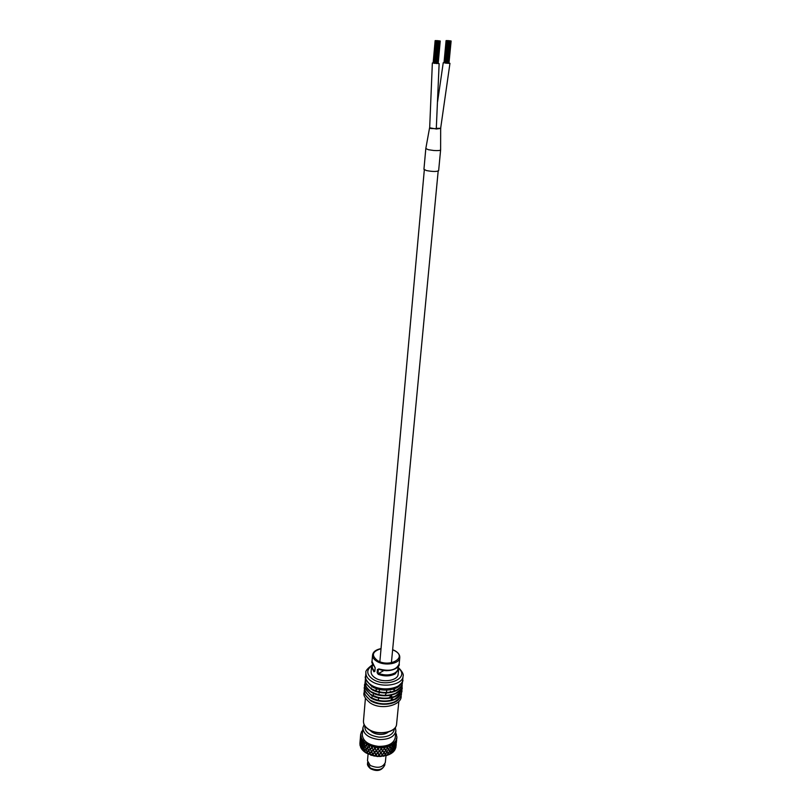<?xml version="1.0" encoding="UTF-8"?>
<svg xmlns="http://www.w3.org/2000/svg" width="811" height="811" viewBox="0 0 811 811"><rect width="100%" height="100%" fill="white"/><g stroke="black" fill="none" stroke-linecap="round" stroke-linejoin="round"><path stroke-width="1.22" d="M383.035 670.383L386.675 670.717M440.616 149.923C440.17 150.562 437.889 150.755 433.763 150.491L428.401 149.721L425.816 148.555L423.94 169.317L426.505 170.574C432.821 171.729 436.865 171.76 438.639 170.675L440.616 149.913L440.667 128.189M429.688 127.793L436.45 129.01L440.779 128.371M436.318 128.351L440.657 128.29L449.953 63.349L449.02 63.025M444.022 62.579L449.963 63.339M433.145 62.832L438.204 63.278M432.354 62.974L429.668 128.037L430.864 128.533L436.288 128.655L439.136 63.603M447.976 40.966L448.524 40.996L447.976 40.966M437.028 40.996L437.595 41.026L437.028 40.996M447.398 40.763L447.956 40.793L447.398 40.763M447.844 40.763L448.392 40.793L447.844 40.763M448.524 40.793L449.081 40.824L448.524 40.793M449.152 40.885L449.7 40.915L449.152 40.885M448.848 40.915L449.406 40.955L448.848 40.925M447.5 40.824L448.057 40.854L447.5 40.824M447.885 40.712L448.442 40.743L447.885 40.712M449.203 40.834L449.76 40.874L449.203 40.834M449.527 40.966L450.085 40.996L449.527 40.966M448.706 40.753L449.264 40.783L448.706 40.753M449.841 40.945L450.399 40.976L449.841 40.945M449.091 40.996L448.402 40.955L449.081 41.016L446.851 63.197M447.865 40.905L448.422 40.935L447.865 40.905M444.692 62.883L445.624 63.096M448.524 40.996L446.425 63.228L446.973 63.238M448.067 40.672L448.625 40.702L448.067 40.672M449.882 40.905L450.44 40.935L449.882 40.905M449.76 41.047L450.318 41.077L449.76 41.047M446.77 40.732L447.459 40.824L446.78 40.763L444.823 62.964M447.388 40.621L447.946 40.651L447.388 40.621M449.507 40.814L450.064 40.854L449.507 40.814M450.217 41.037L450.764 41.077L450.217 41.037M449.243 41.057L449.801 41.087L449.243 41.057M446.293 40.591L446.851 40.621L446.293 40.591M446.749 40.591L447.297 40.621L446.749 40.591M448.98 40.732L449.537 40.763L448.98 40.732M450.531 41.016L451.078 41.047L450.531 41.016M446.202 40.641L446.76 40.672L446.202 40.641M444.124 62.792L446.648 40.692M448.321 40.651L448.878 40.682L448.321 40.651M450.571 40.966L451.129 40.996L450.571 40.966M448.97 63.177L451.129 40.996M449.933 41.108L450.49 41.138L449.933 41.108M447.287 40.885L447.844 40.915L447.287 40.885M445.198 63.055L447.165 40.844M447.581 40.591L448.138 40.621L447.581 40.591M450.206 40.885L450.754 40.915L450.206 40.885M450.45 41.118L450.997 41.148L450.45 41.118M437.565 40.864L438.133 40.895L437.565 40.864M437.119 40.864L437.676 40.895L437.119 40.864M436.47 40.783L437.129 40.885L436.44 40.834M436.926 40.783L437.484 40.814L436.926 40.783M437.616 40.814L438.183 40.844L437.616 40.814M438.244 40.915L438.802 40.945L438.244 40.915M437.93 40.945L438.498 40.976L437.93 40.945M436.977 40.732L437.534 40.763L436.977 40.732M438.305 40.864L438.863 40.895L438.305 40.864M438.629 40.996L439.187 41.026L438.629 40.996M436.338 40.702L436.906 40.732L436.338 40.702M437.808 40.783L438.376 40.814L437.808 40.783M438.944 40.976L439.501 41.006L438.944 40.976M438.173 41.026L438.741 41.057L438.173 41.026M433.814 63.136L434.868 63.39L436.906 40.935L437.494 40.966L436.217 40.874L436.906 40.935L434.878 63.42M437.595 41.016L438.153 41.047L437.474 40.986L435.994 63.451M437.17 40.702L437.727 40.732L437.17 40.702M438.994 40.925L439.552 40.955L438.994 40.925M438.852 41.067L439.41 41.097L438.852 41.067M435.831 40.753L436.399 40.783L435.831 40.753M436.47 40.651L437.038 40.682L436.47 40.651M438.619 40.844L439.177 40.874L438.619 40.844M439.309 41.067L439.876 41.097L439.309 41.067M438.325 41.087L438.883 41.118L438.325 41.087M435.365 40.621L435.923 40.651L435.365 40.621M435.963 40.824L436.531 40.854L435.963 40.824M433.936 63.217L435.842 40.793M435.821 40.621L436.389 40.651L435.821 40.621M438.092 40.753L438.65 40.783L438.092 40.753M439.633 41.047L440.201 41.077L439.633 41.047M435.264 40.672L435.831 40.702L435.243 40.591M433.246 63.045L435.72 40.722M437.423 40.672L437.991 40.702L437.423 40.672M439.684 40.996L440.251 41.026L439.684 40.996M439.015 41.138L439.582 41.168L439.015 41.138M434.311 63.309L436.217 40.874M436.683 40.611L437.241 40.651L436.683 40.611M439.319 40.905L439.876 40.935L439.319 40.905M439.542 41.148L440.109 41.179L439.42 41.108L437.93 63.572M391.764 696.254L391.307 697.642M383.796 670.565L378.646 673.465L378.25 674.367L377.135 672.684L377.419 669.511L378.321 669.521L378.038 672.684L378.646 673.465C384.586 675.522 389.949 675.381 394.704 673.039C397.451 671.376 398.485 669.328 397.806 666.916M375.138 667.696L374.378 666.318L375.169 668.183L374.905 670.819M372.796 664.594C371.712 666.774 372.279 668.913 374.51 671.011L373.901 671.772L374.885 671.346M373.901 671.772L371.539 666.835L371.114 671.68C370.992 674.063 372.421 676.192 375.412 678.057C383.167 683.095 398.059 680.5 398.15 674.194L398.627 669.349L395.16 673.911C390.142 676.374 384.505 676.526 378.25 674.367M379.031 669.156L377.419 669.511M374.743 670.879L375.169 668.183M373.536 695.99L373.344 694.54M386.421 693L384.911 695.524M386.827 689.168L386.776 689.816M390.365 691.296L391.074 692.148M391.652 695.128L388.641 698.129M378.534 698.241L378.352 700.015M391.52 698.677L390.821 700.522M374.986 696.061L374.925 696.568M374.773 690.637L377.51 688.985M378.078 688.813L379.538 688.478M364.788 725.794C364.534 731.877 369.309 735.658 379.112 737.138C388.57 737.189 393.68 734.32 394.42 728.542M395.332 727.437L395.91 730.883C394.43 736.804 388.773 739.693 378.93 739.551C368.721 738.101 363.369 734.198 362.892 727.822L364.098 724.537M388.287 732.069C386.056 733.854 383.045 734.634 379.234 734.421C375.189 734.026 372.168 732.688 370.161 730.387M387.942 755.061L377.368 756.551L365.345 752.476L363.5 751.037L362.953 748.898L363.936 747.854L364.676 750.408L363.794 751.29M390.456 752.578L391.166 753.52L388.793 754.727L380.116 756.511L373.881 755.953L366.319 753.084M363.49 750.986L362.223 749.739L362.983 748.999M362.264 749.699L361.453 747.043L362.213 746.069L362.76 748.695L362.041 749.516M361.807 749.141L360.915 747.833L361.473 747.164M360.631 747.164L360.479 745.208M360.175 745.725L360.023 743.2M359.912 743.626L359.922 743.099M377.652 756.399L378.97 754.95L377.723 753.064L376.142 754.747L377.186 756.369M377.825 756.47L380.866 752.983L378.098 749.04L376.345 750.773L377.723 753.064M379.376 750.895L377.764 752.618L376.507 750.672M362.892 727.822L362.304 734.584C362.781 740.99 368.113 744.924 378.301 746.373C388.104 746.505 393.751 743.596 395.241 737.635L395.91 730.883M374.702 756.105L377.733 752.922L376.314 750.864L379.264 747.489L376.811 747.093L378.098 749.04M396.244 744.234L395.555 748.34M395.403 747.813L394.957 749.709M395.089 746.698L394.572 750.256M394.237 749.607L394.602 750.347L393.609 751.493M393.67 748.401L394.268 749.496L393.092 751.979M392.565 751.209L393.122 752.04L391.764 753.084M391.764 749.901L392.605 751.108L391.145 753.49M386.837 755.436L387.993 753.601L386.959 752.172L385.519 754.321L386.431 755.548M386.087 755.67L385.326 754.595L384.302 756.045M383.491 756.176L382.508 754.788L381.221 756.41M380.369 756.45L379.345 754.96L378.048 756.42M379.984 756.46L379.132 755.193M379.518 751.108L377.733 752.922L380.116 756.511M380.846 756.43L382.143 754.859L380.917 753.125L379.355 754.929M380.947 756.481L382.214 754.899L383.187 756.257M383.116 756.227L382.295 755.071M383.938 756.105L385.174 754.402L384.029 752.821L382.498 754.818M383.978 756.136L385.326 754.595M387.962 753.652L387.182 755.325M388.793 754.737L388.124 753.784M389.473 754.433L390.496 752.496L389.615 751.209L388.297 753.49L389.098 754.605M390.608 752.659L389.767 754.291M391.906 749.942L390.76 752.355L391.419 753.358M392.696 751.26L391.977 752.973M393.781 748.421L392.828 750.935L393.325 751.848M394.328 749.628L393.761 751.402M394.531 750.145L394.237 749.405M395.17 746.698L394.43 749.293M395.464 747.823L395.048 749.638M396.214 744.508L395.809 747.742M396.103 745.542L396.042 746.13M359.922 743.555L360.145 740.504M359.962 745.066L360.003 743.2M360.216 745.633L360.307 742.156L360.003 745.096M360.54 747.063L360.408 745.208M361.655 749.009L361.361 747.174M363.277 750.834L362.841 749.029M364.95 750.672L364.038 751.493M365.345 752.476L364.778 750.733M365.984 752.882L367.018 751.909L366.096 749.455L364.93 750.591L365.629 752.659M367.028 751.878L366.268 753.054M367.819 753.885L367.14 752.223M367.859 753.378L368.143 754.068M368.549 754.22L369.704 753.145L368.64 750.814L367.312 752.061L368.143 754.037M370.617 755.021L369.846 753.449M368.823 750.692L370.901 755.163M371.408 755.274L372.654 754.088L371.489 751.888L370.029 753.267L370.972 755.142M371.681 755.406L372.908 754.21L371.773 755.386M373.638 755.842L372.807 754.372M370.029 753.267L371.6 751.777L373.881 755.953M374.479 756.014L375.777 754.696L374.55 752.649L373.009 754.169L374.013 755.923M376.142 754.747L374.854 756.075M376.791 756.328L375.939 754.96M373.009 754.169L374.611 752.517L376.983 756.41M380.764 752.902L378.97 754.95M377.764 752.618L379.487 751.006L380.866 752.983L382.599 750.885L380.917 753.125M382.123 754.828L384.029 752.821M382.691 750.53L380.866 752.983L382.214 754.899L381.119 752.892M385.347 754.098L386.959 752.172M394.724 750.053L394.42 749.263M359.902 743.525L360.074 742.886M360.094 745.532L360.419 744.833M367.515 747.661L368.812 750.712L367.211 751.726M372.036 747.742L370.353 749.283L371.6 751.777L373.263 750.195L371.489 751.888M372.654 754.058L371.712 751.675M376.314 750.864L374.55 752.649M377.571 752.821L375.777 754.696M384.414 748.806L385.59 750.337L383.917 752.689L385.722 750.51L384.221 752.578L382.691 750.986M389.827 747.174L387.111 751.564M390.851 748.543L389.767 750.925L388.52 749.699M392.97 747.174L392.037 749.638L391.003 748.583M394.197 749.323L393.984 748.31M394.643 745.562L393.67 748.218M395.383 747.458L395.079 746.455M396.457 742.085L396.001 744.508M360.104 742.785L360.216 739.602M360.419 741.883L360.064 742.694M360.571 744.893L360.824 741.153M361.128 743.94L360.479 744.701M362.355 745.897L361.716 743.099L361.067 744.032L361.402 746.698L362.152 745.745M364.078 747.701L363.186 744.954L362.314 745.948L362.882 748.563L363.845 747.539M366.633 745.441L367.687 748.087L366.248 749.313L365.143 746.647L364.058 747.722L364.828 750.266L365.984 749.151M371.56 751.412L370.211 749.354L368.812 750.651L369.887 752.973L371.347 751.615M371.935 747.428L373.263 750.195L374.966 748.573L373.263 750.195L374.611 752.517L373.182 750.276M383.887 752.628L382.346 754.605M385.722 750.51L386.827 752L385.367 754.129L384.221 752.578M389.493 751.047L388.165 753.318L387.131 751.909M391.814 749.79L390.649 752.192L389.767 750.925M393.102 747.184L393.71 748.289L392.737 750.793L392.037 749.638M394.359 749.121L393.882 748.107M394.379 749.161L394.734 745.562M395.819 743.768L395.21 746.333M395.484 747.316L395.251 746.384M395.504 747.357L395.869 743.758M396.64 740.25L396.052 744.457M396.103 745.421L396.082 744.498M379.183 754.727L377.926 752.851M360.368 739.145L360.185 740.048M360.358 741.791L360.49 736.479M360.307 741.822L360.043 742.734M361.007 743.778L360.763 741.132M360.966 743.819L360.449 744.731M367.18 751.746L366.248 749.313M368.508 750.52L367.505 748.137M369.187 746.718L370.211 749.354M374.398 752.385L372.857 753.895M374.611 752.182L376.345 750.773L374.915 748.624M375.98 754.483L374.743 752.456M379.741 750.824L381.241 749.04L379.741 750.824M385.712 750.043L387.344 748.158L385.56 750.378M392.159 745.927L390.892 748.421M394.065 744.427L392.99 747.002M395.048 746.373L394.643 745.35M395.981 744.407L395.798 743.484M360.459 741.791L360.692 738.182M360.885 740.899L360.398 741.659M361.179 743.869L360.814 741.031L361.422 740.169M361.848 742.917L361.088 743.646M363.328 744.802L362.558 742.055L361.797 742.988L362.253 745.623L363.115 744.65M366.45 745.441L365.041 746.363L364.281 743.839L363.298 744.833L363.967 747.407L365.041 746.363M370.303 748.898L368.995 746.789L367.657 747.995L368.681 750.368L370.08 749.09M373.253 749.83L371.854 747.864M380.967 752.679L379.7 750.895M382.539 750.793L381.302 749.1M384.069 752.375L382.863 750.763M387.344 748.158L388.398 749.546L386.999 751.736L385.894 750.266M388.51 749.212L387.171 748.087M390 747.195L390.902 748.441L389.655 750.763L388.682 749.445M392.301 745.938L393.021 747.053L391.946 749.496L391.145 748.31M394.176 744.427L394.683 745.441L393.822 747.985L393.213 746.901M395.494 742.714L394.785 745.197M395.17 746.191L394.825 745.268M395.21 746.262L395.565 742.704M396.032 744.326L396.437 740.838L395.88 743.393M396.082 744.386L395.93 743.454M396.62 740.484L396.467 741.507M379.66 747.357L378.098 748.979L379.487 751.006L376.811 747.093M360.236 739.693L360.5 736.276M360.358 738.821L360.206 739.713M360.804 740.778L360.652 738.162M360.743 740.828L360.348 741.72M361.726 742.724L361.341 740.149M361.676 742.785L361.037 743.707M367.393 747.854L366.136 749.009L365.274 746.525M369.106 746.343L368.042 744.66L368.995 746.789M373.04 750.023L371.529 751.442L370.384 749.202M376.172 750.631L374.591 752.202L373.364 750.104M374.976 748.208L376.345 750.773L373.719 746.525L374.966 748.573L376.557 747.053L375.098 748.452M381.312 748.675L382.833 747.205L381.241 749.04L380.004 747.367M384.404 748.35L385.823 746.759L384.302 748.746L383.127 747.225M390.882 745.218L389.878 747.083M393.122 743.535L392.2 745.785M394.602 745.268L394.075 744.234M395.778 743.383L395.474 742.47M396.427 740.838L396.508 738.314L395.565 742.349M360.469 738.679L360.56 735.648M360.763 737.888L360.459 738.659M360.925 740.818L360.692 738.071L361.341 737.452L360.966 735.658L360.52 736.074M361.473 739.956L360.875 740.646M361.909 742.846L361.402 740.048L362.264 739.379L361.007 737.392M362.699 741.913L361.828 742.592M365.062 742.764L363.825 741.7L364.311 743.454L365.599 742.876L364.2 743.555L363.835 741.345M366.613 745.39L365.893 743.352M381.16 748.908L379.558 750.682M384.282 748.634L382.721 750.57L381.474 748.898M387.212 748.026L388.591 745.978L386.056 746.708L387.222 748.006L385.762 750.094L384.586 748.583M388.591 745.978L387.506 747.924M388.56 749.283L389.898 747.053L388.864 745.927M392.97 743.869L391.237 744.792L392.22 745.806L391.044 748.168L390.142 746.941M394.714 745.056L395.525 742.602L394.754 741.953L393.274 743.413L394.116 744.305L393.142 746.769L392.423 745.674M394.967 742.136L394.217 744.072M394.775 745.147L394.278 744.143M395.444 742.379L396.153 740.352M395.849 743.261L395.636 742.42M395.91 743.352L396.295 740.037M396.467 741.386L396.478 740.544M396.508 741.426L396.549 738.162M396.843 738.182L396.883 736.672M396.407 734.725L396.599 736.124M396.437 734.492L395.707 732.962M377.956 748.827L376.355 750.449M379.71 747.306L378.281 748.857M361.341 732.069L362.689 730.103M361.392 731.857L361.027 733.519M360.733 737.817L360.662 735.739M360.652 737.868L360.378 738.72M361.392 739.794L361.128 737.736M361.311 739.855L360.794 740.727M362.568 741.7L362.355 739.531L363.642 741.203M362.507 741.771L361.747 742.683M363.571 741.142L362.649 741.953L363.227 744.539L364.2 743.555M366.349 745.167L365.173 746.232L364.392 743.728M367.363 744.285L365.862 743.352L366.481 745.045L367.91 744.336L366.582 745.309L367.545 747.722L368.883 746.536M370.019 745.562L368.295 744.792L369.035 746.404L370.566 745.552L369.157 746.657L370.252 748.938L371.722 747.62M372.948 746.536L371.063 745.958L371.884 747.478L373.476 746.465L372.016 747.712L373.222 749.861L374.773 748.401M382.833 747.205L380.106 747.347M396.052 740.534L394.977 741.761M391.054 744.893L388.945 745.887M385.823 746.759L383.228 747.205M383.289 747.367L382.762 747.418M380.126 747.509L379.578 747.499M376.922 747.306L376.375 747.235M376.557 747.053L373.719 746.525M373.77 746.749L373.253 746.617M360.895 735.405L360.723 733.955M394.024 744.153L393.73 743.251M395.525 742.217L395.261 741.599M396.366 740.392L396.285 739.784M360.814 737.787L360.682 735.932M361.047 737.148L360.783 737.696M361.534 739.875L361.199 737.929M361.888 739.105L361.473 739.662M382.447 747.438L381.332 748.705L380.44 747.519M360.571 735.77L360.642 734.725M360.55 735.78L360.631 735.202M360.682 737.777L360.946 737.199M361.371 739.754L361.807 739.166M363.196 741.041L362.598 741.67L362.253 739.865M376.061 747.184L374.956 748.229L374.074 746.819M378.139 748.644L377.237 747.337M385.519 747.032L384.455 748.411L383.603 747.326M388.378 746.292L387.384 747.772L386.604 746.799M390.932 745.228L390.04 746.809L389.351 745.938M393.102 743.88L392.342 745.542L391.774 744.762M394.136 743.92L393.791 743.332M394.217 744.032L394.825 742.308M395.606 742.318L395.342 741.67M396.386 740.362L396.376 739.855M396.467 740.453L396.751 738.639M372.046 698.22L371.945 696.963L371.844 698.109M392.575 700.035L392.686 698.879L392.352 700.106M368.082 754.078L367.484 760.769L370.292 765.472C377.794 768.625 382.812 767.611 385.337 762.431L385.985 755.74M371.874 686.086C380.014 690.273 388.134 690.769 396.244 687.566C401.577 683.511 403.726 680.946 402.702 679.851L403.077 676.171C403.858 674.519 402.327 671.65 398.475 667.575M371.631 688.924C379.7 693.111 387.78 693.618 395.88 690.455C402.915 686.197 402.438 683.643 402.418 681.199M371.377 691.763C379.386 695.929 387.425 696.456 395.504 693.334C403.148 688.123 402.378 686.897 401.861 682.619M371.124 694.601C379.061 698.758 387.06 699.285 395.129 696.203C400.958 692.087 403.199 688.985 401.861 686.887M370.88 697.419C378.747 701.566 386.705 702.113 394.744 699.072C400.715 694.834 402.986 691.712 401.577 689.695M370.627 700.248C378.433 704.374 386.35 704.931 394.369 701.931C399.762 698.859 402.074 695.716 401.303 692.503M374.429 666.571C372.158 663.722 371.347 661.999 372.006 661.401L374.378 666.318M378.737 668.893C389.625 671.751 396.427 670.089 399.164 663.925L399.782 657.609C399.701 663.824 384.718 666.338 376.902 661.37C373.891 659.525 372.442 657.427 372.563 655.085C373.07 651.811 375.899 649.652 381.038 648.597M381.028 648.719C372.279 651.415 371.073 655.359 377.419 660.529C389.442 668 407.72 657.62 394.916 650.868L392.636 649.793M368.731 729.565C365.051 727.102 363.298 724.253 363.47 721.02C363.308 724.122 365.041 726.879 368.67 729.302C378.139 735.83 396.427 732.323 396.589 724.091L398.85 701.403M399.387 698.301C395.758 704.992 379.254 706.422 370.586 700.714L365.467 695.149M399.681 695.473C396.062 702.164 379.528 703.603 370.84 697.896L365.7 692.32M399.975 692.645C396.376 699.335 379.791 700.775 371.083 695.068L365.933 689.492M401.242 686.816C401.445 695.351 381.626 699.052 371.337 692.239C367.332 689.674 365.467 686.775 365.761 683.531M400.563 686.968C397.005 693.648 380.339 695.098 371.59 689.401L366.4 683.805M400.857 684.119C397.319 690.8 380.612 692.249 371.833 686.552L366.633 680.946M393.7 689.847L395.21 690.86M395.656 690.658L393.913 689.462M374.124 687.393L375.412 687.079M391.095 688.539L392.301 689.086M392.94 688.914L391.855 688.387M374.692 686.795L373.536 687.12M371.215 688.002L370.546 688.326M370.526 685.173C366.035 680.216 364.392 677.297 365.599 676.415C365.426 679.689 367.383 682.619 371.458 685.194C382.093 692.168 402.58 688.559 402.702 679.851M365.599 676.415L365.913 672.724C365.741 675.989 367.697 678.908 371.783 681.473C382.437 688.438 402.955 684.849 403.077 676.171M371.732 665.831C366.025 670.129 366.471 674.64 373.08 679.385C386.898 688.336 410.315 677.854 398.617 668.325M378.038 672.684L377.135 672.684M367.647 762.259L367.545 763.435L370.252 767.987C377.5 771.038 382.346 770.055 384.789 765.037C381.89 770.724 377.166 771.96 370.617 768.757M391.399 662.759L438.173 171.08M379.852 661.695L424.325 169.793M425.816 148.555L429.546 127.966M437.595 101.628L443.242 62.721M447.844 40.935L445.756 63.157M449.801 41.087L447.692 63.309M449.122 41.026L447.023 63.248M451.078 41.047L448.97 63.228M446.08 40.611L444.002 62.802M450.49 41.138L448.371 63.359M449.811 41.077L447.702 63.288M447.844 40.915L445.746 63.126M450.997 41.148L448.888 63.349M438.153 41.047L436.105 63.491M438.883 41.118L436.835 63.572L438.893 41.108M438.204 41.057L436.156 63.501M440.201 41.077L438.143 63.491M435.142 40.641L433.125 63.055M440.251 41.026L438.193 63.42M440.109 41.179L438.041 63.613M392.646 649.672L395.119 650.817C398.383 652.764 399.935 655.024 399.782 657.609M363.47 721.02L365.416 698.301M370.11 702.873C364.676 698.291 362.77 694.632 364.413 691.895M369.725 699.65C364.991 695.635 363.298 692.118 364.656 689.097M369.887 696.771C364.798 691.509 363.135 688.012 364.899 686.299M370.039 693.881C365.072 688.762 363.429 685.295 365.132 683.48M370.201 690.982C363.997 685.589 364.93 682.832 365.376 680.662M370.363 688.083C364.23 682.598 365.163 680.186 365.629 677.793M365.913 672.724C365.254 671.184 367.292 668.649 372.016 665.121M372.006 661.401L372.563 655.085M370.404 703.066C382.184 710.933 403.26 704.536 401.019 695.291M396.589 724.091C396.407 732.505 378.382 736.135 368.843 729.626M372.573 664.189L371.539 666.835M378.889 669.237C389.787 673.444 400.604 667.372 399.164 663.925M398.627 669.349L398.1 666.551M367.545 763.435C367.109 764.793 368.052 766.517 370.374 768.605M384.901 763.861L384.789 765.037M360.165 740.271L359.902 743.342M360.652 734.472L360.571 735.465M379.558 688.265L379.477 689.147M379.447 689.472L379.213 691.996M379.183 692.33L379.092 693.344M386.806 688.944L386.725 689.816M386.695 690.151L386.452 692.665"/></g></svg>
